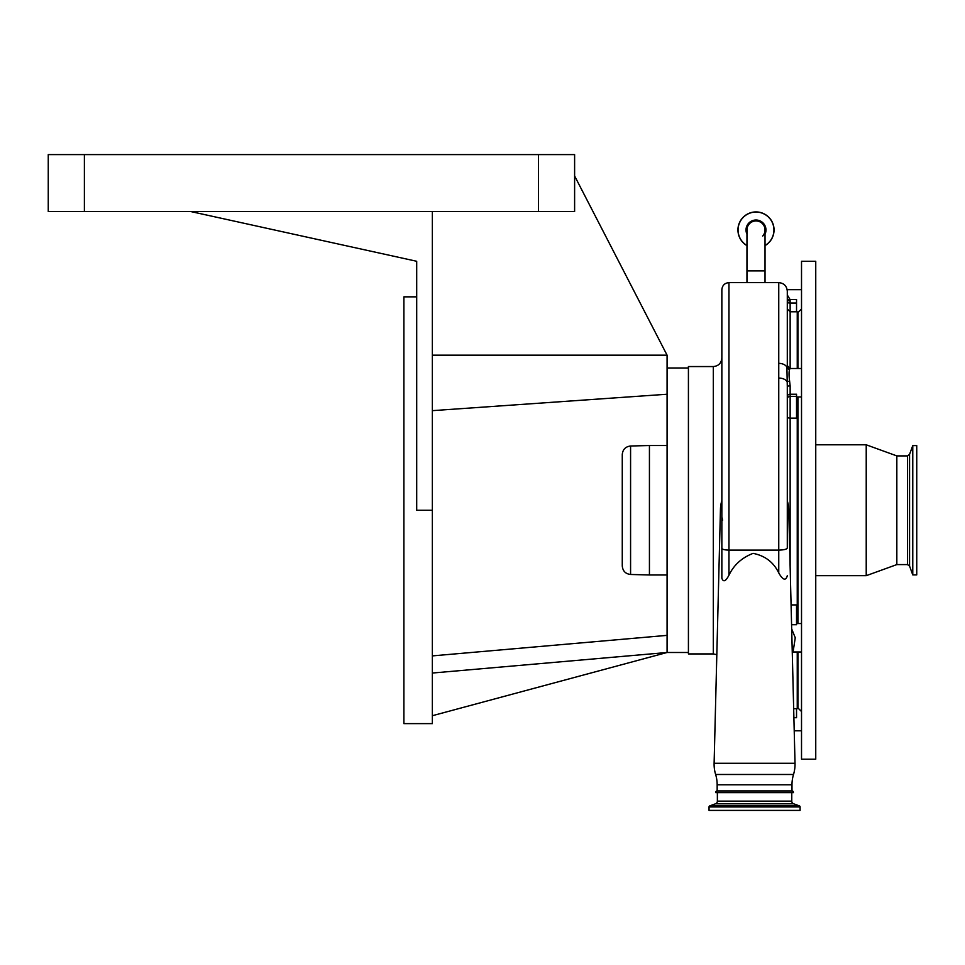 <?xml version="1.0" encoding="UTF-8"?>
<svg xmlns="http://www.w3.org/2000/svg" width="965" height="965" viewBox="0 0 965 965"><rect width="100%" height="100%" fill="white"/><g stroke="black" fill="none" stroke-linecap="round" stroke-linejoin="round"><path stroke-width="1.45" d="M755.993 220.949A9.035 9.035 0 0 1 765.028 229.984A9.035 9.035 0 0 0 755.993 220.949A9.035 9.035 0 0 0 746.958 229.984A9.035 9.035 0 0 1 755.993 220.949A9.035 9.035 0 0 0 746.958 229.984A9.035 9.035 0 0 1 755.993 220.949A9.035 9.035 0 0 1 762.688 236.063A9.035 9.035 0 0 0 765.028 229.984L765.028 282.624M765.028 270.888L746.958 270.888L746.958 282.624M765.028 245.629A18.07 18.07 0 0 0 755.993 211.926A18.07 18.07 0 0 0 746.958 245.629M787.295 386.495L786.909 367.219A2.847 2.642 24.5 0 0 789.623 369.354C788.863 371.585 788.863 375.578 789.623 381.32L790.142 385.867A2.847 0.627 0 0 0 787.295 386.495L787.295 548.011C786.789 549.278 783.942 549.978 778.755 550.098L728.961 550.098L728.961 575.2C733.822 564.983 741.856 557.698 753.098 553.367C765.064 555.744 773.628 562.257 778.755 572.933L778.755 282.624L728.961 282.624L728.961 550.098C724.643 550.002 722.278 549.411 721.856 548.361L721.856 289.741C722.278 285.411 724.643 283.047 728.961 282.624M789.623 381.32L786.909 381.537A8.54 4.958 180 0 0 778.755 378.063M789.623 369.354L790.142 368.497A2.847 2.847 0 0 1 787.295 365.663L787.295 308.945L790.142 311.792L790.142 368.497L787.295 365.651L786.909 367.219A8.54 5.513 180 0 0 778.755 363.359M787.295 294.976L790.046 299.512A2.847 0.869 -7.8 0 1 787.295 299.174M778.755 282.624C783.942 283.131 786.789 285.978 787.295 291.165L787.295 365.663M787.295 300.031A2.847 0.881 0 0 0 790.142 300.911L790.046 299.512L796.535 299.512L796.535 311.792M790.142 385.867L790.142 394.227L796.535 394.227L796.535 418.147L790.142 418.147A2.847 1.315 0 0 1 787.295 416.82M787.295 353.757L787.295 312.033M721.856 500.485A34.137 34.137 0 0 0 720.445 509.387L714.112 763.291L795.027 763.291L788.707 509.387A34.137 34.137 0 0 0 788.152 504.068L787.295 500.678M778.755 572.933C782.82 580.062 785.667 581.051 787.295 575.876L787.295 575.574M728.961 575.2C725.728 581.388 723.352 582.402 721.856 578.228L721.856 548.361M714.112 763.291A35.56 35.56 0 0 0 715.632 774.485L793.52 774.485A35.56 35.56 0 0 0 795.027 763.291M715.632 774.485A35.56 35.56 0 0 1 717.164 784.798L791.988 784.798A35.56 35.56 0 0 1 793.52 774.485M715.765 792.627L793.387 792.627L791.77 792.627L791.77 801.131A2.847 2.847 0 0 0 793.652 803.797L715.499 803.797A2.847 2.847 0 0 0 717.369 801.131L717.369 792.627L715.765 792.627A1.423 1.423 0 0 1 717.164 790.926L791.988 790.926L791.988 784.798M717.164 790.926L717.164 784.798M793.387 792.627A1.423 1.423 0 0 0 791.988 790.926M715.499 803.797L709.794 805.872A1.134 1.134 0 0 0 709.046 806.945L709.046 810.407L800.094 810.407L800.094 806.945L709.046 806.945M793.652 803.797L799.346 805.872A1.134 1.134 0 0 1 800.094 806.945M797.247 396.953L797.247 623.535M797.247 651.99L797.247 708.696L793.676 708.696M791.686 628.939L795.256 637.756L793.073 651.99L801.517 651.99M790.142 300.911L790.142 311.792L797.247 311.792L797.247 368.497M815.751 759.202L815.751 261.286L801.517 261.286L801.517 759.202L815.751 759.202M907.474 564.585L907.474 455.902L909.561 454.394L909.561 566.081L907.474 564.585L896.835 564.585L866.22 575.683L866.22 444.805L815.751 444.805M896.835 564.585L896.835 455.902L866.22 444.805M912.769 574.899L912.769 445.589L916.75 445.589L916.75 574.899L912.769 574.899L909.561 566.081M791.083 604.91L796.535 604.91L796.535 624.729L791.577 624.729M721.856 301.707L721.856 303.915M796.535 708.696L796.535 717.695L793.893 717.695M721.856 510.244L721.856 578.228M721.856 509.387L721.856 358.027L721.856 509.387L720.445 509.387M713.316 366.555L713.316 653.92L688.419 653.92L688.419 366.555L713.316 366.555C718.503 366.049 721.35 363.202 721.856 358.027M574.609 175.932L667.08 355.18L667.08 652.497L432.356 715.716M649.433 574.971L630.579 574.477L630.579 446.011L649.433 445.516L649.433 574.971L667.08 574.971M630.579 574.477C625.513 573.873 622.751 571.027 622.268 565.948L622.268 454.539C622.751 449.461 625.513 446.614 630.579 446.011M538.482 211.492L538.482 154.593L574.609 154.593L574.609 211.492L432.356 211.492L432.356 723.629L403.901 723.629L403.901 296.846L416.699 296.846M432.356 211.492L190.515 211.492L416.699 261.286L416.699 510.244L432.356 510.244M190.515 211.492L48.25 211.492L48.25 154.593L538.482 154.593M667.08 355.18L432.356 355.18M432.356 410.656L667.08 394.239M688.419 652.497L667.08 652.497L432.356 673.039M432.356 655.898L667.08 635.368M765.028 234.206A9.964 9.964 0 0 0 755.993 220.02A9.964 9.964 0 0 0 746.958 234.206M765.028 245.496A17.949 17.949 0 0 0 755.993 212.047A17.949 17.949 0 0 0 746.958 245.496M774.063 229.984A18.07 18.07 0 0 0 755.993 211.926A18.07 18.07 0 0 0 737.923 229.984M796.535 303.046L790.142 303.046A2.847 0.881 0 0 1 787.295 302.166M787.295 398.714A2.847 2.304 -0 0 1 790.142 396.41L790.142 394.227A2.847 2.304 0 0 0 787.295 396.531M796.535 396.41L790.142 396.41L790.142 566.889M787.295 509.387L788.707 509.387M791.77 801.131L717.369 801.131M799.346 805.872L709.794 805.872M797.247 707.273L797.958 707.984L797.958 651.99M797.958 623.535L797.958 396.953M797.958 368.497L797.958 312.503L801.517 308.945M84.389 211.492L84.389 154.593M746.958 270.888L746.958 229.984M801.517 396.953L796.535 396.953M801.517 368.497L790.142 368.497M787.163 289.681L801.517 289.681M801.517 623.535L796.535 623.535M793.085 651.99L792.265 652.123M797.958 707.984L801.517 711.543M866.22 575.683L815.751 575.683M916.75 453.598L916.75 566.889M909.561 454.394L912.769 445.589M907.474 455.902L896.835 455.902M797.958 312.503L797.247 313.215M722.616 520.159L721.856 516.963M801.517 730.795L794.219 730.795M649.433 445.516L667.08 445.516M667.08 367.979L688.419 367.979M713.316 653.92L716.814 654.68"/></g></svg>
